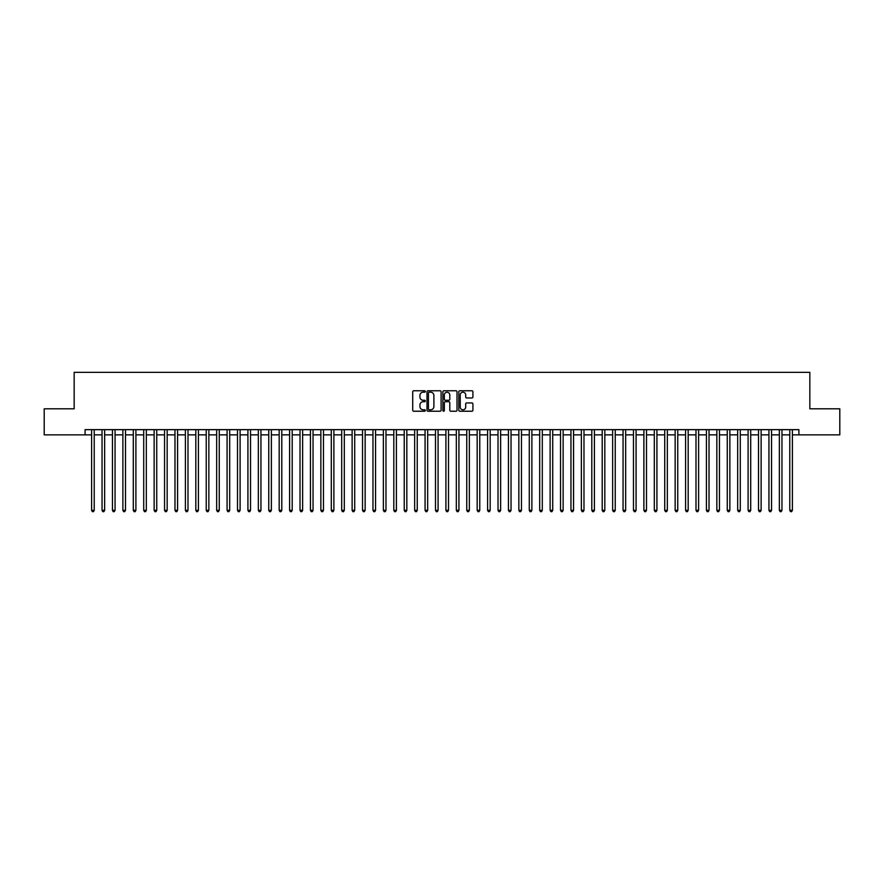 <?xml version="1.0" encoding="UTF-8"?>
<svg xmlns="http://www.w3.org/2000/svg" width="884" height="884" viewBox="0 0 884 884"><rect width="100%" height="100%" fill="white"/><g stroke="black" fill="none" stroke-linecap="round" stroke-linejoin="round"><path stroke-width="1.33" d="M425.326 391.479A0.718 0.718 0 0 0 424.607 390.772L413.745 390.772A1.028 1.028 0 0 0 412.717 391.789L412.717 410.198A1.028 1.028 0 0 0 413.745 411.226L424.607 411.226A0.718 0.718 0 0 0 425.326 410.507A0.718 0.718 0 0 0 424.607 409.789L423.204 409.789A3.271 3.271 0 0 1 419.933 406.518L419.933 404.983A3.271 3.271 0 0 1 423.204 401.712L424.607 401.712A0.718 0.718 0 0 0 425.326 400.993A0.718 0.718 0 0 0 424.607 400.275L423.204 400.275A3.271 3.271 0 0 1 419.933 397.004L419.933 395.468A3.271 3.271 0 0 1 423.204 392.198L424.607 392.198A0.718 0.718 0 0 0 425.326 391.479M471.89 397.977A1.028 1.028 0 0 0 472.918 396.96L472.918 391.789A1.028 1.028 0 0 0 471.89 390.772L459.824 390.772A1.028 1.028 0 0 0 458.796 391.789L458.796 410.198A1.028 1.028 0 0 0 459.824 411.226L471.89 411.226A1.028 1.028 0 0 0 472.918 410.198L472.918 403.966A1.028 1.028 0 0 0 471.89 402.938L466.73 402.938A1.028 1.028 0 0 0 465.702 403.966L465.702 407.06A2.74 2.74 0 0 1 462.973 409.789A2.74 2.74 0 0 1 460.233 407.06L460.233 394.938A2.74 2.74 0 0 1 462.973 392.198A2.74 2.74 0 0 1 465.702 394.938L465.702 396.96A1.028 1.028 0 0 0 466.73 397.977L471.89 397.977M85.096 434.862L44.2 434.862L44.2 408.806L74.157 408.806L74.157 372.341L809.843 372.341L809.843 408.806L839.8 408.806L839.8 434.862L798.904 434.862L798.904 429.657L85.096 429.657L85.096 434.862L91.616 434.862M441.105 391.789A1.028 1.028 0 0 0 440.077 390.772L428.011 390.772A1.028 1.028 0 0 0 426.994 391.789L426.994 410.198A1.028 1.028 0 0 0 428.011 411.226L440.077 411.226A1.028 1.028 0 0 0 441.105 410.198L441.105 391.789M443.923 390.772L455.989 390.772A1.028 1.028 0 0 1 457.006 391.789L457.006 410.198A1.028 1.028 0 0 1 455.989 411.226L450.818 411.226A1.028 1.028 0 0 1 449.801 410.198L449.801 402.739A1.028 1.028 0 0 0 448.774 401.712L445.348 401.712A1.028 1.028 0 0 0 444.332 402.739L444.332 410.507A0.718 0.718 0 0 1 443.613 411.226A0.718 0.718 0 0 1 442.895 410.507L442.895 391.789A1.028 1.028 0 0 1 443.923 390.772M94.223 434.862L102.036 434.862M104.644 434.862L112.456 434.862M115.064 434.862L122.876 434.862M125.484 434.862L133.296 434.862M135.904 434.862L143.716 434.862M146.324 434.862L154.136 434.862M156.744 434.862L164.557 434.862M167.164 434.862L174.977 434.862M177.585 434.862L185.397 434.862M188.005 434.862L195.817 434.862M198.425 434.862L206.237 434.862M208.845 434.862L216.657 434.862M219.265 434.862L227.077 434.862M229.685 434.862L237.498 434.862M240.105 434.862L247.918 434.862M250.526 434.862L258.338 434.862M260.946 434.862L268.758 434.862M271.366 434.862L279.178 434.862M281.786 434.862L289.598 434.862M292.206 434.862L300.019 434.862M302.626 434.862L310.439 434.862M313.046 434.862L320.859 434.862M323.467 434.862L331.279 434.862M333.887 434.862L341.699 434.862M344.307 434.862L352.119 434.862M354.727 434.862L362.539 434.862M365.147 434.862L372.96 434.862M375.567 434.862L383.38 434.862M385.988 434.862L393.811 434.862M396.408 434.862L404.231 434.862M406.828 434.862L414.651 434.862M417.248 434.862L425.071 434.862M427.668 434.862L435.492 434.862M438.088 434.862L445.912 434.862M448.508 434.862L456.332 434.862M458.929 434.862L466.752 434.862M469.349 434.862L477.172 434.862M479.769 434.862L487.592 434.862M490.189 434.862L498.012 434.862M500.62 434.862L508.433 434.862M511.04 434.862L518.853 434.862M521.461 434.862L529.273 434.862M531.881 434.862L539.693 434.862M542.301 434.862L550.113 434.862M552.721 434.862L560.533 434.862M563.141 434.862L570.954 434.862M573.561 434.862L581.374 434.862M583.981 434.862L591.794 434.862M594.402 434.862L602.214 434.862M604.822 434.862L612.634 434.862M615.242 434.862L623.054 434.862M625.662 434.862L633.474 434.862M636.082 434.862L643.895 434.862M646.502 434.862L654.315 434.862M656.923 434.862L664.735 434.862M667.343 434.862L675.155 434.862M677.763 434.862L685.575 434.862M688.183 434.862L695.995 434.862M698.603 434.862L706.415 434.862M709.023 434.862L716.836 434.862M719.443 434.862L727.256 434.862M729.864 434.862L737.676 434.862M740.284 434.862L748.096 434.862M750.704 434.862L758.516 434.862M761.124 434.862L768.936 434.862M771.544 434.862L779.356 434.862M781.964 434.862L789.777 434.862M792.384 434.862L798.904 434.862M429.138 392.198A0.718 0.718 0 0 0 428.42 392.916L428.42 409.071A0.718 0.718 0 0 0 429.138 409.789L430.618 409.789A3.271 3.271 0 0 0 433.889 406.518L433.889 395.468A3.271 3.271 0 0 0 430.618 392.198L429.138 392.198M449.801 394.982A2.74 2.74 0 0 0 447.061 392.253A2.74 2.74 0 0 0 444.332 394.982L444.332 399.259A1.028 1.028 0 0 0 445.348 400.275L448.774 400.275A1.028 1.028 0 0 0 449.801 399.259L449.801 394.982M94.223 429.657L94.223 510.311L91.616 510.311L91.616 429.657M94.223 510.311L93.439 511.659L92.389 511.659L91.616 510.311M104.644 429.657L104.644 510.311L102.036 510.311L102.036 429.657M104.644 510.311L103.859 511.659L102.82 511.659L102.036 510.311M115.064 429.657L115.064 510.311L112.456 510.311L112.456 429.657M115.064 510.311L114.279 511.659L113.24 511.659L112.456 510.311M125.484 429.657L125.484 510.311L122.876 510.311L122.876 429.657M125.484 510.311L124.699 511.659L123.661 511.659L122.876 510.311M135.904 429.657L135.904 510.311L133.296 510.311L133.296 429.657M135.904 510.311L135.119 511.659L134.081 511.659L133.296 510.311M146.324 429.657L146.324 510.311L143.716 510.311L143.716 429.657M146.324 510.311L145.54 511.659L144.501 511.659L143.716 510.311M156.744 429.657L156.744 510.311L154.136 510.311L154.136 429.657M156.744 510.311L155.96 511.659L154.921 511.659L154.136 510.311M167.164 429.657L167.164 510.311L164.557 510.311L164.557 429.657M167.164 510.311L166.38 511.659L165.341 511.659L164.557 510.311M177.585 429.657L177.585 510.311L174.977 510.311L174.977 429.657M177.585 510.311L176.8 511.659L175.761 511.659L174.977 510.311M188.005 429.657L188.005 510.311L185.397 510.311L185.397 429.657M188.005 510.311L187.22 511.659L186.181 511.659L185.397 510.311M198.425 429.657L198.425 510.311L195.817 510.311L195.817 429.657M198.425 510.311L197.64 511.659L196.602 511.659L195.817 510.311M208.845 429.657L208.845 510.311L206.237 510.311L206.237 429.657M208.845 510.311L208.06 511.659L207.022 511.659L206.237 510.311M219.265 429.657L219.265 510.311L216.657 510.311L216.657 429.657M219.265 510.311L218.481 511.659L217.442 511.659L216.657 510.311M229.685 429.657L229.685 510.311L227.077 510.311L227.077 429.657M229.685 510.311L228.901 511.659L227.862 511.659L227.077 510.311M240.105 429.657L240.105 510.311L237.498 510.311L237.498 429.657M240.105 510.311L239.321 511.659L238.282 511.659L237.498 510.311M250.526 429.657L250.526 510.311L247.918 510.311L247.918 429.657M250.526 510.311L249.741 511.659L248.702 511.659L247.918 510.311M260.946 429.657L260.946 510.311L258.338 510.311L258.338 429.657M260.946 510.311L260.161 511.659L259.123 511.659L258.338 510.311M271.366 429.657L271.366 510.311L268.758 510.311L268.758 429.657M271.366 510.311L270.581 511.659L269.543 511.659L268.758 510.311M281.786 429.657L281.786 510.311L279.178 510.311L279.178 429.657M281.786 510.311L281.002 511.659L279.963 511.659L279.178 510.311M292.206 429.657L292.206 510.311L289.598 510.311L289.598 429.657M292.206 510.311L291.422 511.659L290.383 511.659L289.598 510.311M302.626 429.657L302.626 510.311L300.019 510.311L300.019 429.657M302.626 510.311L301.842 511.659L300.803 511.659L300.019 510.311M313.046 429.657L313.046 510.311L310.439 510.311L310.439 429.657M313.046 510.311L312.262 511.659L311.223 511.659L310.439 510.311M323.467 429.657L323.467 510.311L320.859 510.311L320.859 429.657M323.467 510.311L322.682 511.659L321.643 511.659L320.859 510.311M333.887 429.657L333.887 510.311L331.279 510.311L331.279 429.657M333.887 510.311L333.102 511.659L332.064 511.659L331.279 510.311M344.307 429.657L344.307 510.311L341.699 510.311L341.699 429.657M344.307 510.311L343.522 511.659L342.484 511.659L341.699 510.311M354.727 429.657L354.727 510.311L352.119 510.311L352.119 429.657M354.727 510.311L353.943 511.659L352.904 511.659L352.119 510.311M365.147 429.657L365.147 510.311L362.539 510.311L362.539 429.657M365.147 510.311L364.363 511.659L363.324 511.659L362.539 510.311M375.567 429.657L375.567 510.311L372.96 510.311L372.96 429.657M375.567 510.311L374.783 511.659L373.744 511.659L372.96 510.311M385.988 429.657L385.988 510.311L383.38 510.311L383.38 429.657M385.988 510.311L385.214 511.659L384.164 511.659L383.38 510.311M396.408 429.657L396.408 510.311L393.811 510.311L393.811 429.657M396.408 510.311L395.634 511.659L394.584 511.659L393.811 510.311M406.828 429.657L406.828 510.311L404.231 510.311L404.231 429.657M406.828 510.311L406.054 511.659L405.005 511.659L404.231 510.311M417.248 429.657L417.248 510.311L414.651 510.311L414.651 429.657M417.248 510.311L416.474 511.659L415.425 511.659L414.651 510.311M427.668 429.657L427.668 510.311L425.071 510.311L425.071 429.657M427.668 510.311L426.895 511.659L425.845 511.659L425.071 510.311M438.088 429.657L438.088 510.311L435.492 510.311L435.492 429.657M438.088 510.311L437.315 511.659L436.265 511.659L435.492 510.311M448.508 429.657L448.508 510.311L445.912 510.311L445.912 429.657M448.508 510.311L447.735 511.659L446.685 511.659L445.912 510.311M458.929 429.657L458.929 510.311L456.332 510.311L456.332 429.657M458.929 510.311L458.155 511.659L457.105 511.659L456.332 510.311M469.349 429.657L469.349 510.311L466.752 510.311L466.752 429.657M469.349 510.311L468.575 511.659L467.526 511.659L466.752 510.311M479.769 429.657L479.769 510.311L477.172 510.311L477.172 429.657M479.769 510.311L478.995 511.659L477.946 511.659L477.172 510.311M490.189 429.657L490.189 510.311L487.592 510.311L487.592 429.657M490.189 510.311L489.416 511.659L488.366 511.659L487.592 510.311M500.62 429.657L500.62 510.311L498.012 510.311L498.012 429.657M500.62 510.311L499.836 511.659L498.786 511.659L498.012 510.311M511.04 429.657L511.04 510.311L508.433 510.311L508.433 429.657M511.04 510.311L510.256 511.659L509.217 511.659L508.433 510.311M521.461 429.657L521.461 510.311L518.853 510.311L518.853 429.657M521.461 510.311L520.676 511.659L519.637 511.659L518.853 510.311M531.881 429.657L531.881 510.311L529.273 510.311L529.273 429.657M531.881 510.311L531.096 511.659L530.057 511.659L529.273 510.311M542.301 429.657L542.301 510.311L539.693 510.311L539.693 429.657M542.301 510.311L541.516 511.659L540.478 511.659L539.693 510.311M552.721 429.657L552.721 510.311L550.113 510.311L550.113 429.657M552.721 510.311L551.936 511.659L550.898 511.659L550.113 510.311M563.141 429.657L563.141 510.311L560.533 510.311L560.533 429.657M563.141 510.311L562.357 511.659L561.318 511.659L560.533 510.311M573.561 429.657L573.561 510.311L570.954 510.311L570.954 429.657M573.561 510.311L572.777 511.659L571.738 511.659L570.954 510.311M583.981 429.657L583.981 510.311L581.374 510.311L581.374 429.657M583.981 510.311L583.197 511.659L582.158 511.659L581.374 510.311M594.402 429.657L594.402 510.311L591.794 510.311L591.794 429.657M594.402 510.311L593.617 511.659L592.578 511.659L591.794 510.311M604.822 429.657L604.822 510.311L602.214 510.311L602.214 429.657M604.822 510.311L604.037 511.659L602.999 511.659L602.214 510.311M615.242 429.657L615.242 510.311L612.634 510.311L612.634 429.657M615.242 510.311L614.457 511.659L613.419 511.659L612.634 510.311M625.662 429.657L625.662 510.311L623.054 510.311L623.054 429.657M625.662 510.311L624.877 511.659L623.839 511.659L623.054 510.311M636.082 429.657L636.082 510.311L633.474 510.311L633.474 429.657M636.082 510.311L635.298 511.659L634.259 511.659L633.474 510.311M646.502 429.657L646.502 510.311L643.895 510.311L643.895 429.657M646.502 510.311L645.718 511.659L644.679 511.659L643.895 510.311M656.923 429.657L656.923 510.311L654.315 510.311L654.315 429.657M656.923 510.311L656.138 511.659L655.099 511.659L654.315 510.311M667.343 429.657L667.343 510.311L664.735 510.311L664.735 429.657M667.343 510.311L666.558 511.659L665.519 511.659L664.735 510.311M677.763 429.657L677.763 510.311L675.155 510.311L675.155 429.657M677.763 510.311L676.978 511.659L675.94 511.659L675.155 510.311M688.183 429.657L688.183 510.311L685.575 510.311L685.575 429.657M688.183 510.311L687.398 511.659L686.36 511.659L685.575 510.311M698.603 429.657L698.603 510.311L695.995 510.311L695.995 429.657M698.603 510.311L697.819 511.659L696.78 511.659L695.995 510.311M709.023 429.657L709.023 510.311L706.415 510.311L706.415 429.657M709.023 510.311L708.239 511.659L707.2 511.659L706.415 510.311M719.443 429.657L719.443 510.311L716.836 510.311L716.836 429.657M719.443 510.311L718.659 511.659L717.62 511.659L716.836 510.311M729.864 429.657L729.864 510.311L727.256 510.311L727.256 429.657M729.864 510.311L729.079 511.659L728.04 511.659L727.256 510.311M740.284 429.657L740.284 510.311L737.676 510.311L737.676 429.657M740.284 510.311L739.499 511.659L738.46 511.659L737.676 510.311M750.704 429.657L750.704 510.311L748.096 510.311L748.096 429.657M750.704 510.311L749.919 511.659L748.881 511.659L748.096 510.311M761.124 429.657L761.124 510.311L758.516 510.311L758.516 429.657M761.124 510.311L760.339 511.659L759.301 511.659L758.516 510.311M771.544 429.657L771.544 510.311L768.936 510.311L768.936 429.657M771.544 510.311L770.76 511.659L769.721 511.659L768.936 510.311M781.964 429.657L781.964 510.311L779.356 510.311L779.356 429.657M781.964 510.311L781.18 511.659L780.141 511.659L779.356 510.311M792.384 429.657L792.384 510.311L789.777 510.311L789.777 429.657M792.384 510.311L791.611 511.659L790.561 511.659L789.777 510.311"/></g></svg>
